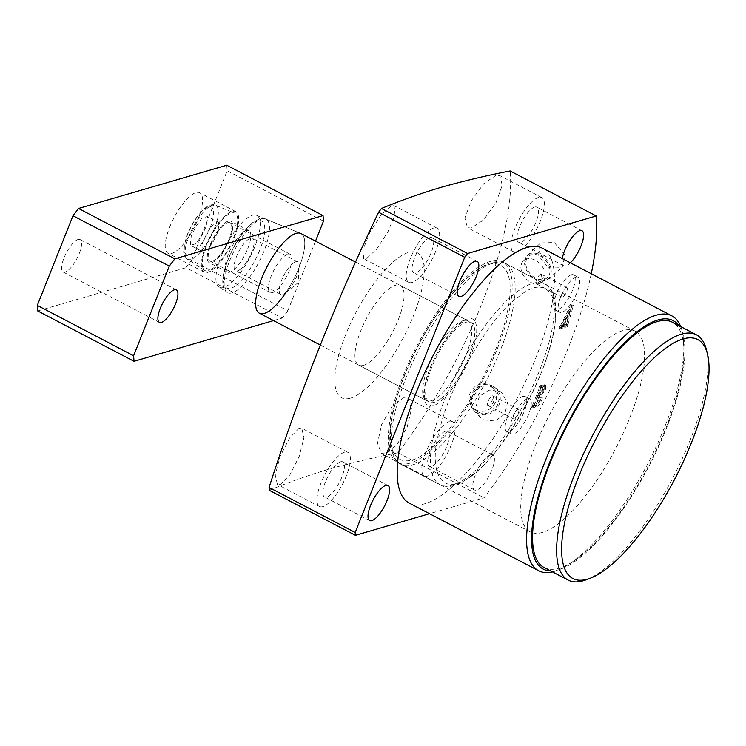 <?xml version="1.0" encoding="UTF-8"?>
<svg xmlns="http://www.w3.org/2000/svg" width="746" height="746" viewBox="0 0 746 746"><rect width="100%" height="100%" fill="white"/><g stroke="black" fill="none" stroke-linecap="round" stroke-linejoin="round"><path stroke-width="0.56" stroke-dasharray="3.73 2.8" d="M527.487 398.793A19.769 6.481 117.6 0 0 513.407 416.1A19.769 6.481 117.6 0 0 511.318 433.93A19.769 6.481 117.6 0 0 513.462 434.023A19.769 6.481 117.6 0 0 527.543 416.706A19.769 6.481 117.6 0 0 529.632 398.886A19.769 6.481 117.6 0 0 527.487 398.793M522.974 396.434A19.769 6.481 117.6 0 0 508.884 413.741A19.769 6.481 117.6 0 0 506.795 431.57A19.769 6.481 117.6 0 0 508.949 431.664A19.769 6.481 117.6 0 0 523.03 414.347A19.769 6.481 117.6 0 0 525.119 396.527A19.769 6.481 117.6 0 0 522.974 396.434M575.912 277.092A19.769 6.481 117.6 0 0 561.831 294.4A19.769 6.481 117.6 0 0 559.742 312.229A19.769 6.481 117.6 0 0 561.897 312.322A19.769 6.481 117.6 0 0 575.977 295.015A19.769 6.481 117.6 0 0 578.066 277.186A19.769 6.481 117.6 0 0 575.912 277.092M571.399 274.733A19.769 6.481 117.6 0 0 557.318 292.04A19.769 6.481 117.6 0 0 555.229 309.87A19.769 6.481 117.6 0 0 557.383 309.963A19.769 6.481 117.6 0 0 571.464 292.656A19.769 6.481 117.6 0 0 573.553 274.826A19.769 6.481 117.6 0 0 571.399 274.733M680.697 326.589A143.791 47.157 -62.4 0 1 682.217 331.392A143.791 47.157 -62.4 0 1 647.024 465.159A143.791 47.157 -62.4 0 1 557.253 570.401A143.791 47.157 -62.4 0 1 554.25 571.408A143.791 47.157 -62.4 0 1 552.441 571.884M409.2 503.084A143.791 47.157 117.6 0 0 424.847 503.755A143.791 47.157 117.6 0 0 527.254 377.868A143.791 47.157 117.6 0 0 542.445 248.222M678.869 325.638A140.201 45.972 -62.4 0 1 683.299 335.765A140.201 45.972 -62.4 0 1 648.983 466.185A140.201 45.972 -62.4 0 1 561.468 568.797A140.201 45.972 -62.4 0 1 558.54 569.785A140.201 45.972 -62.4 0 1 550.623 570.932M340.68 461.811A19.769 6.481 117.6 0 0 326.599 479.118A19.769 6.481 117.6 0 0 324.51 496.948A19.769 6.481 117.6 0 0 326.664 497.041A19.769 6.481 117.6 0 0 340.745 479.734A19.769 6.481 117.6 0 0 342.834 461.905A19.769 6.481 117.6 0 0 340.68 461.811M445.483 431.235A19.769 6.481 117.6 0 0 431.402 448.542A19.769 6.481 117.6 0 0 429.314 466.371A19.769 6.481 117.6 0 0 431.458 466.464A19.769 6.481 117.6 0 0 445.539 449.157A19.769 6.481 117.6 0 0 447.628 431.328A19.769 6.481 117.6 0 0 445.483 431.235M490.626 454.836A19.769 6.481 117.6 0 0 476.545 472.143A19.769 6.481 117.6 0 0 474.456 489.973A19.769 6.481 117.6 0 0 476.601 490.066A19.769 6.481 117.6 0 0 490.691 472.759A19.769 6.481 117.6 0 0 492.78 454.929A19.769 6.481 117.6 0 0 490.626 454.836M534.695 207.052A19.769 6.481 117.6 0 0 520.615 224.369A19.769 6.481 117.6 0 0 518.526 242.189A19.769 6.481 117.6 0 0 520.671 242.282A19.769 6.481 117.6 0 0 534.751 224.975A19.769 6.481 117.6 0 0 536.84 207.146A19.769 6.481 117.6 0 0 534.695 207.052M562.279 258.592A19.769 6.481 117.6 0 0 563.668 265.79A19.769 6.481 117.6 0 0 565.813 265.884A19.769 6.481 117.6 0 0 570.373 262.825M429.892 237.638A19.769 6.481 117.6 0 0 415.811 254.945A19.769 6.481 117.6 0 0 413.722 272.766A19.769 6.481 117.6 0 0 415.876 272.859A19.769 6.481 117.6 0 0 429.957 255.552A19.769 6.481 117.6 0 0 432.046 237.722A19.769 6.481 117.6 0 0 429.892 237.638M496.062 175.254L483.865 183.544L471.472 200.478L464.87 217.972L467.472 227.67L471.258 228.052L483.632 219.874L495.903 202.875L502.272 185.241L499.745 175.58L496.062 175.254M403.707 397.786L392.042 406.393L381.672 424.465L377.504 443.171L381.365 453.475L385.188 453.876L396.667 445.175L407.167 427.169L411.559 408.575L407.642 398.252L403.707 397.786M350.517 398.159A81.78 26.819 117.6 0 0 413.573 315.362A81.78 26.819 117.6 0 0 408.51 252.437A81.78 26.819 117.6 0 0 345.454 335.234A81.78 26.819 117.6 0 0 350.517 398.159M269.315 490.318C287.872 482.569 307.781 475.51 329.033 469.141C350.713 462.986 373.69 457.531 397.972 452.775A221.086 72.502 117.6 0 0 510.124 170.955M548.674 268.038L562.167 267.721L564.983 254.964L554.203 242.525L540.608 242.926L538.509 255.673L548.674 268.038M540.533 254.936A15.61 11.302 49 0 1 550.548 266.947A15.61 11.302 49 0 1 547.881 279.069A15.61 11.302 49 0 1 535.283 279.181A15.61 11.302 49 0 1 527.385 255.533A15.61 11.302 49 0 1 540.533 254.936M483.622 419.886L495.148 421.042L504.855 414.049L507.476 402.523L501.694 392.648L499.615 391.333L488.9 390.121L479.51 396.285L475.808 406.822L479.575 416.772L483.622 419.886M492.742 386.092A15.61 14.687 132.6 0 1 494.719 387.342A15.61 14.687 132.6 0 1 497.563 407.558A15.61 14.687 132.6 0 1 477.543 413.237A15.61 14.687 132.6 0 1 473.682 410.263A15.61 14.687 132.6 0 1 473.514 390.68A15.61 14.687 132.6 0 1 492.742 386.092M706.415 349.753A138.402 45.385 -62.4 0 1 672.538 478.503A138.402 45.385 -62.4 0 1 586.142 579.791M544.114 567.538A138.402 45.385 117.6 0 0 559.174 568.182A138.402 45.385 117.6 0 0 657.748 447.013A138.402 45.385 117.6 0 0 672.37 322.235M298.913 428.372L289.523 438.107L280.076 456.589L275.218 475.006L277.419 484.499L280.384 484.452L289.97 474.801L299.286 456.244L303.911 437.725L301.776 428.269L298.913 428.372M344.503 452.207A30.558 10.024 117.6 0 0 322.748 478.96A30.558 10.024 117.6 0 0 319.512 506.506A30.558 10.024 117.6 0 0 322.841 506.646A30.558 10.024 117.6 0 0 344.605 479.892A30.558 10.024 117.6 0 0 347.832 452.346A30.558 10.024 117.6 0 0 344.503 452.207M449.306 421.63A30.558 10.024 117.6 0 0 427.542 448.383A30.558 10.024 117.6 0 0 424.315 475.929A30.558 10.024 117.6 0 0 427.635 476.069A30.558 10.024 117.6 0 0 449.4 449.316A30.558 10.024 117.6 0 0 452.626 421.77A30.558 10.024 117.6 0 0 449.306 421.63M538.519 197.448A30.558 10.024 117.6 0 0 516.754 224.201A30.558 10.024 117.6 0 0 513.528 251.747A30.558 10.024 117.6 0 0 516.847 251.896A30.558 10.024 117.6 0 0 538.612 225.143A30.558 10.024 117.6 0 0 541.838 197.587A30.558 10.024 117.6 0 0 538.519 197.448M391.268 205.831L380.917 215.128L369.671 232.743L362.91 250.096L363.74 258.806L366.454 258.629L376.609 249.239L387.995 231.698L394.979 214.466L394.093 205.719L391.268 205.831M433.715 228.024A30.558 10.024 117.6 0 0 411.951 254.778A30.558 10.024 117.6 0 0 408.724 282.324A30.558 10.024 117.6 0 0 412.053 282.473A30.558 10.024 117.6 0 0 433.818 255.719A30.558 10.024 117.6 0 0 437.044 228.173A30.558 10.024 117.6 0 0 433.715 228.024M566.298 287.546A5.39 1.772 117.6 0 0 562.456 292.264A5.39 1.772 117.6 0 0 561.887 297.122A5.39 1.772 117.6 0 0 562.475 297.15A5.39 1.772 117.6 0 0 566.317 292.432A5.39 1.772 117.6 0 0 566.885 287.574A5.39 1.772 117.6 0 0 566.298 287.546M540.719 274.174A5.39 1.772 117.6 0 0 536.878 278.892A5.39 1.772 117.6 0 0 536.309 283.75A5.39 1.772 117.6 0 0 536.896 283.778A5.39 1.772 117.6 0 0 540.617 279.321L541.624 274.565A5.39 1.772 117.6 0 0 541.307 274.192A5.39 1.772 117.6 0 0 540.719 274.174M517.873 409.237A5.39 1.772 117.6 0 0 514.031 413.965A5.39 1.772 117.6 0 0 513.462 418.823A5.39 1.772 117.6 0 0 514.05 418.851A5.39 1.772 117.6 0 0 517.892 414.133A5.39 1.772 117.6 0 0 518.461 409.265A5.39 1.772 117.6 0 0 517.873 409.237M492.966 399.045A5.39 1.772 117.6 0 0 492.873 395.893A5.39 1.772 117.6 0 0 492.295 395.865A5.39 1.772 117.6 0 0 488.453 400.583A5.39 1.772 117.6 0 0 487.884 405.451A5.39 1.772 117.6 0 0 488.471 405.479A5.39 1.772 117.6 0 0 489.963 404.379C493.414 404.015 494.412 402.234 492.966 399.045L489.963 404.379M540.617 279.321C543.731 278.305 544.067 276.719 541.624 274.565M530.658 282.324A14.202 10.276 -131 0 0 542.37 282.007A14.202 10.276 -131 0 0 535.432 260.27A14.202 10.276 -131 0 0 523.72 260.587A14.202 10.276 -131 0 0 530.658 282.324M475.901 409.871A14.202 13.363 -47.4 0 0 493.759 405.209A14.202 13.363 -47.4 0 0 492.416 387.071A14.202 13.363 -47.4 0 0 489.73 385.178A14.202 13.363 -47.4 0 0 471.864 389.841A14.202 13.363 -47.4 0 0 473.206 407.987A14.202 13.363 -47.4 0 0 475.901 409.871M363.582 365.335A44.937 14.734 -62.4 0 1 358.695 365.12A44.937 14.734 -62.4 0 1 363.442 324.603A44.937 14.734 -62.4 0 1 395.445 285.27A44.937 14.734 -62.4 0 1 400.332 285.476A44.937 14.734 -62.4 0 1 395.585 325.993A44.937 14.734 -62.4 0 1 363.582 365.335M540.3 256.037A14.202 10.276 49 0 1 547.238 277.764A14.202 10.276 49 0 1 535.525 278.09A14.202 10.276 49 0 1 528.588 256.354A14.202 10.276 49 0 1 540.3 256.037M492.052 387.314A14.202 13.363 132.6 0 1 494.747 389.207A14.202 13.363 132.6 0 1 496.09 407.353A14.202 13.363 132.6 0 1 478.223 412.016A14.202 13.363 132.6 0 1 475.538 410.123A14.202 13.363 132.6 0 1 474.195 391.986A14.202 13.363 132.6 0 1 492.052 387.314M410.095 463.154A113.233 37.132 -62.4 0 1 397.777 462.623A113.233 37.132 -62.4 0 1 409.731 360.532A113.233 37.132 -62.4 0 1 490.383 261.398A113.233 37.132 -62.4 0 1 502.701 261.93A113.233 37.132 -62.4 0 1 490.747 364.02A113.233 37.132 -62.4 0 1 410.095 463.154M542.519 532.392A113.233 37.132 -62.4 0 1 530.192 531.861A113.233 37.132 -62.4 0 1 542.155 429.771A113.233 37.132 -62.4 0 1 622.807 330.627A113.233 37.132 -62.4 0 1 635.126 331.159A113.233 37.132 -62.4 0 1 623.162 433.249A113.233 37.132 -62.4 0 1 542.519 532.392M563.482 324.911L565.832 320.165L567.948 319.549L566.4 324.752L564.769 327.457L567.678 326.608L568.144 325.433L566.13 324.762L567.697 325.564L573.357 305.552L571.837 306.597L562.13 326.189L560.889 327.55L560.423 328.725L562.857 328.016L563.323 326.841L561.309 326.179L562.876 326.972L563.482 324.911L561.98 324.128L561.374 326.189L563.323 326.841M591.252 273.735A221.086 72.502 -62.4 0 1 484.07 497.796L429.528 513.705M533.53 406.607L532.541 407.931L536.197 406.868C538.034 406.365 539.843 404.192 541.605 400.341C542.818 397.18 542.855 395.417 541.736 395.054L545.447 389.766L545.774 385.542L541.037 386.568L540.57 387.743L541.111 388.2L534.099 405.824L533.53 406.607L532.019 405.824L532.597 405.041L534.099 405.824M541.037 387.603L541.111 388.2L539.535 386.82L541.037 387.603M541.96 395.156L540.225 394.27L541.96 395.156M567.948 319.549L566.447 318.756L564.33 319.372L565.832 320.165M564.33 319.372L561.98 324.128M561.813 326.058L561.346 327.224L562.857 328.016M561.346 327.224L558.922 327.932L560.423 328.725M558.922 327.932L559.388 326.767L560.889 327.55M559.388 326.767L561.197 327.466M559.696 326.673L560.628 325.405L562.13 326.189M560.628 325.405L570.336 305.813L571.837 306.597M570.336 305.813L571.856 304.769L573.357 305.552M571.856 304.769L566.233 323.745L567.743 324.529M566.233 323.745L566.195 324.78L568.144 325.433M566.634 324.65L566.167 325.825L567.678 326.608M566.167 325.825L563.267 326.664L564.769 327.457M563.267 326.664L563.734 325.498L565.235 326.282M563.734 325.498L565.599 326.179M564.097 325.396L564.899 323.96L566.4 324.752M564.899 323.96L566.447 318.756M397.972 452.775L484.07 497.796M532.541 407.931L531.031 407.148L531.497 405.973L532.998 406.766M531.497 405.973L532.019 405.824M532.597 405.041L539.61 387.407L539.069 386.96L540.57 387.743M539.069 386.96L539.535 385.785L541.037 386.568M539.535 385.785L544.272 384.75L543.946 388.983L545.447 389.766M543.946 388.983L540.225 394.27C541.354 394.634 541.307 396.387 540.104 399.548L541.605 400.341M540.104 399.548C538.332 403.409 536.533 405.582 534.695 406.076L536.197 406.868M534.695 406.076L531.031 407.148M569.31 309.282L564.899 318.178L566.876 317.6L569.31 309.282L570.811 310.075L568.377 318.383L566.4 318.962L564.899 318.178M540.971 387.025L537.997 394.513L539.218 394.149L542.594 389.328C543.573 386.764 543.433 385.663 542.193 386.046L540.971 387.025L542.482 387.817L543.004 387.034L541.503 386.241M542.929 386.046L544.431 386.829L542.929 386.046M537.53 395.678L533.94 405.264L534.994 404.957L538.817 399.735C540.123 396.499 540.048 395.044 538.603 395.371L537.53 395.678L539.032 396.471L540.113 396.154L538.603 395.371L540.113 396.154C541.549 395.828 541.624 397.282 540.318 400.518L538.817 399.735M533.959 404.64L535.442 406.048L533.959 404.64M566.876 317.6L568.377 318.383M566.4 318.962L570.811 310.075M539.218 394.149L540.729 394.942L539.498 395.296L537.997 394.513M539.498 395.296L542.482 387.817M543.004 387.034L543.694 386.829C544.944 386.456 545.074 387.547 544.104 390.111L542.594 389.328M544.104 390.111L540.729 394.942M540.318 400.518L536.505 405.74L535.442 406.048L539.032 396.471M536.505 405.74L534.994 404.957M472.004 475.062C498.44 458.025 541.363 386.363 550.604 343.859C564.601 297.738 547.21 271.982 518.759 296.703C492.332 313.73 449.4 385.393 440.159 427.896C426.171 474.018 443.553 499.773 472.004 475.062M259.384 313.199A44.937 14.734 117.6 0 0 270.621 309.926A44.937 14.734 117.6 0 0 298.913 267.926A44.937 14.734 117.6 0 0 301.02 233.554M440.662 398.821A44.937 14.734 -62.4 0 1 429.416 402.094A44.937 14.734 -62.4 0 1 431.533 367.722A44.937 14.734 -62.4 0 1 459.825 325.732A44.937 14.734 -62.4 0 1 471.062 322.459A44.937 14.734 -62.4 0 1 468.945 356.83A44.937 14.734 -62.4 0 1 440.662 398.821M240.175 269.409A18.333 6.015 117.6 0 0 251.719 252.269A18.333 6.015 117.6 0 0 252.577 238.244A18.333 6.015 117.6 0 0 247.998 239.578A18.333 6.015 117.6 0 0 236.454 256.717A18.333 6.015 117.6 0 0 235.587 270.742A18.333 6.015 117.6 0 0 240.175 269.409M293.141 263.179A18.333 6.015 -62.4 0 1 297.719 261.846A18.333 6.015 -62.4 0 1 299.221 266.788A18.333 6.015 -62.4 0 1 285.643 292.749A18.333 6.015 -62.4 0 1 285.317 293.01A18.333 6.015 -62.4 0 1 280.738 294.344A18.333 6.015 -62.4 0 1 281.596 280.319A18.333 6.015 -62.4 0 1 293.141 263.179M169.668 227.176A34.148 11.199 -62.4 0 1 199.714 192.757A34.148 11.199 -62.4 0 1 198.119 218.876A34.148 11.199 -62.4 0 1 168.074 253.286A34.148 11.199 -62.4 0 1 169.668 227.176M205.784 246.059A34.148 11.199 -62.4 0 1 235.829 211.64A34.148 11.199 -62.4 0 1 234.235 237.76A34.148 11.199 -62.4 0 1 204.19 272.169A34.148 11.199 -62.4 0 1 205.784 246.059M78.106 239.447A18.333 6.015 -62.4 0 1 80.102 239.541A18.333 6.015 -62.4 0 1 78.171 256.065A18.333 6.015 -62.4 0 1 65.107 272.122A18.333 6.015 -62.4 0 1 63.112 272.029A18.333 6.015 -62.4 0 1 65.051 255.505A18.333 6.015 -62.4 0 1 78.106 239.447M285.979 292.479A44.937 14.734 117.6 0 0 298.913 267.917A44.937 14.734 117.6 0 0 300.61 233.367L265.66 219.026A41.45 13.596 117.6 0 0 255.673 222.215A41.45 13.596 117.6 0 0 229.805 260.391A41.45 13.596 117.6 0 0 227.269 292.451A41.45 13.596 117.6 0 0 237.993 289.644A41.45 13.596 117.6 0 0 264.308 250.348A41.45 13.596 117.6 0 0 265.66 219.026C263.748 217.263 259.524 218.382 252.997 222.401C234.533 235.904 213.347 284.487 227.269 292.451L218.942 287.061A40.536 13.288 117.6 0 0 254.945 246.422A40.536 13.288 117.6 0 0 256.484 215.258A40.536 13.288 117.6 0 0 221.189 256.27A40.536 13.288 117.6 0 0 218.942 287.061M210.279 244.744A23.368 7.665 -62.4 0 1 230.84 221.198A23.368 7.665 -62.4 0 1 229.74 239.065A23.368 7.665 -62.4 0 1 209.188 262.611A23.368 7.665 -62.4 0 1 210.279 244.744M247.803 248.502A23.368 7.665 117.6 0 0 248.894 230.635A23.368 7.665 117.6 0 0 228.332 254.181A23.368 7.665 117.6 0 0 227.241 272.057A23.368 7.665 117.6 0 0 247.803 248.502M37.748 310.961L185.959 267.711L282.268 318.066L273.549 320.603M185.959 267.711L191.508 260.429L287.807 310.784L282.268 318.066M191.508 260.429L227.185 170.759L226.747 165.23M315.53 241.135L287.807 310.784M323.494 221.114L227.185 170.759M287.844 254.162A21.569 7.078 -62.4 0 1 290.194 254.265A21.569 7.078 -62.4 0 1 287.919 273.707A21.569 7.078 -62.4 0 1 272.551 292.591A21.569 7.078 -62.4 0 1 270.211 292.488A21.569 7.078 -62.4 0 1 272.486 273.045A21.569 7.078 -62.4 0 1 287.844 254.162M212.358 261.119A21.569 7.078 117.6 0 0 227.726 242.236A21.569 7.078 117.6 0 0 230.001 222.793A21.569 7.078 117.6 0 0 227.661 222.69A21.569 7.078 117.6 0 0 212.293 241.573A21.569 7.078 117.6 0 0 210.018 261.016A21.569 7.078 117.6 0 0 212.358 261.119M233.479 237.974A32.358 10.612 117.6 0 0 234.71 213.095A32.358 10.612 117.6 0 0 206.539 245.835A32.358 10.612 117.6 0 0 204.74 270.416A32.358 10.612 117.6 0 0 233.479 237.974M213.086 241.881L218.084 231.586L218.979 222.532L213.608 223.959L207.677 231.857L202.67 242.152L201.784 251.206L207.155 249.779L213.086 241.881M196.235 225.879L202.166 217.981L207.537 216.554L206.651 225.609L201.644 235.904L195.713 243.802L190.342 245.229L191.237 236.174L196.235 225.879M467.444 319.046C462.222 319.027 443.04 336.092 430.032 368.17C417.574 400.089 426.432 408.976 433.034 405.507C438.256 405.526 457.438 388.461 470.456 356.383C482.914 324.463 474.046 315.577 467.444 319.046M431.3 400.733A44.937 14.734 -62.4 0 1 426.414 400.527A44.937 14.734 -62.4 0 1 431.16 360.01A44.937 14.734 -62.4 0 1 463.163 320.668A44.937 14.734 -62.4 0 1 468.05 320.883A44.937 14.734 -62.4 0 1 463.303 361.39A44.937 14.734 -62.4 0 1 431.3 400.733M542.995 384.777L544.496 385.561M468.227 476.405A113.233 37.132 117.6 0 0 539.517 370.575A113.233 37.132 117.6 0 0 544.841 283.956A113.233 37.132 117.6 0 0 516.521 292.199A113.233 37.132 117.6 0 0 445.231 398.038A113.233 37.132 117.6 0 0 439.907 484.658A113.233 37.132 117.6 0 0 468.227 476.405M429.099 455.955A113.233 37.132 117.6 0 0 500.398 350.126A113.233 37.132 117.6 0 0 505.713 263.497A113.233 37.132 117.6 0 0 477.393 271.749A113.233 37.132 117.6 0 0 406.104 377.579A113.233 37.132 117.6 0 0 400.779 464.199A113.233 37.132 117.6 0 0 429.099 455.955M426.861 451.461C436.149 445.343 448.747 430.992 464.665 408.407C480.116 385.701 497.741 350.368 505.462 320.258C522.013 254.824 490.709 257.221 473.617 273.092C464.329 279.209 451.731 293.56 435.813 316.145C420.362 338.852 402.737 374.184 395.016 404.295C378.464 469.728 409.768 467.332 426.861 451.461M236.016 285.289C241.266 282.286 256.922 262.974 263.161 239.979C268.877 217.384 258.06 218.214 252.157 223.688C246.907 226.7 231.251 246.012 225.012 269.008C219.296 291.602 230.104 290.772 236.016 285.289M214.363 228.63A30.437 9.978 117.6 0 0 215.519 205.225A30.437 9.978 117.6 0 0 189.018 236.025A30.437 9.978 117.6 0 0 187.321 259.151A30.437 9.978 117.6 0 0 214.363 228.63M210.13 227.623A26.856 8.812 117.6 0 0 208.46 206.959A26.856 8.812 117.6 0 0 187.759 234.151A26.856 8.812 117.6 0 0 189.419 254.815A26.856 8.812 117.6 0 0 210.13 227.623M358.695 365.12L426.414 400.527L424.884 398.159C424.054 396.238 423.187 389.002 428.316 373.438C435.617 350.723 454.957 323.643 465.439 320.92L468.05 320.883L400.332 285.476M506.795 431.57L511.318 433.93M555.229 309.87L559.742 312.229M683.299 335.765L682.217 331.392M561.468 568.797L557.253 570.401M369.652 520.549L324.51 496.948M474.456 489.973L429.314 466.371M563.668 265.79L518.526 242.189M458.865 296.367L413.722 272.766M547.881 279.069L562.167 267.721M494.719 387.342L501.694 392.648M319.512 506.506L277.419 484.499M424.315 475.929L381.365 453.475M513.528 251.747L467.472 227.67M408.724 282.324L363.74 258.806M536.309 283.75L561.887 297.122M487.884 405.451L513.462 418.823M542.37 282.007L547.238 277.764M492.416 387.071L494.747 389.207M530.192 531.861L397.777 462.623M387.976 485.506L342.834 461.905M492.78 454.929L447.628 431.328M581.983 230.747L536.84 207.146M477.188 261.333L432.046 237.722M541.214 387.603L539.703 386.81M545.774 385.542L544.272 384.75M527.385 255.533L540.608 242.926M473.682 410.263L479.575 416.772M347.832 452.346L301.776 428.269M452.626 421.77L407.642 398.252M541.838 197.587L499.745 175.58M437.044 228.173L394.093 205.719M541.307 274.192L566.885 287.574M492.873 395.893L518.461 409.265M535.358 406.048L533.847 405.255M523.72 260.587L528.588 256.354M473.206 407.987L475.538 410.123M635.126 331.159L502.701 261.93M573.553 274.826L578.066 277.186M525.119 396.527L529.632 398.886M471.174 476.349C498.608 456.132 532.821 401.721 547.405 355.646C560.199 318.98 557.616 288.833 544.841 283.956L505.713 263.497C499.41 260.55 492.22 261.24 484.135 265.576L474.456 271.805C451.367 289.028 423.252 330.021 406.421 370.52C393.515 401.693 388.116 426.768 390.233 445.735C392.573 456.627 396.089 462.781 400.779 464.199L439.907 484.658C446.099 487.558 453.158 486.942 461.084 482.783L471.174 476.349M320.211 344.997L429.416 402.094M297.719 261.846L252.577 238.244M285.643 292.749L298.092 282.725L299.221 266.788M355.618 262.098L471.062 322.459M280.738 294.344L235.587 270.742M235.829 211.64L199.714 192.757M176.41 289.886L80.102 239.541M256.484 215.258L300.61 233.367M248.894 230.635L230.84 221.198M204.19 272.169L168.074 253.286M159.42 322.384L63.112 272.029M227.241 272.057L209.188 262.611M290.194 254.265L230.001 222.793M204.74 270.416L187.321 259.151C182.472 256.95 182.509 248.707 187.423 234.403C194.035 217.944 206.829 201.616 215.519 205.225L234.71 213.095M270.211 292.488L210.018 261.016M201.784 251.206L190.342 245.229M218.979 222.532L207.537 216.554"/><path stroke-width="1.12" d="M552.441 571.884A143.791 47.157 -62.4 0 1 538.612 570.737A143.791 47.157 -62.4 0 1 553.793 441.1A143.791 47.157 -62.4 0 1 656.21 315.213A143.791 47.157 -62.4 0 1 671.857 315.884A143.791 47.157 -62.4 0 1 680.697 326.589M671.857 315.884L542.445 248.222A143.791 47.157 117.6 0 0 526.797 247.551A143.791 47.157 117.6 0 0 424.39 373.438A143.791 47.157 117.6 0 0 409.2 503.084L538.612 570.737M550.623 570.932A140.201 45.972 -62.4 0 1 553.607 452.822A140.201 45.972 -62.4 0 1 657.944 319.987A140.201 45.972 -62.4 0 1 678.869 325.638M385.822 485.413A19.769 6.481 117.6 0 0 371.741 502.72A19.769 6.481 117.6 0 0 369.652 520.549A19.769 6.481 117.6 0 0 371.806 520.643A19.769 6.481 117.6 0 0 385.887 503.336A19.769 6.481 117.6 0 0 387.976 485.506A19.769 6.481 117.6 0 0 385.822 485.413M570.373 262.825A19.769 6.481 117.6 0 0 581.628 244.371A19.769 6.481 117.6 0 0 581.983 230.747A19.769 6.481 117.6 0 0 579.838 230.663A19.769 6.481 117.6 0 0 562.279 258.592M475.034 261.24A19.769 6.481 117.6 0 0 460.953 278.547A19.769 6.481 117.6 0 0 458.865 296.367A19.769 6.481 117.6 0 0 461.019 296.46A19.769 6.481 117.6 0 0 475.099 279.153A19.769 6.481 117.6 0 0 477.188 261.333A19.769 6.481 117.6 0 0 475.034 261.24M596.222 215.967L510.124 170.955C485.842 175.702 462.865 181.157 441.184 187.311C419.933 193.69 400.024 200.749 381.467 208.488L467.565 253.509L596.222 215.967A221.086 72.502 -62.4 0 1 591.252 273.735M590.347 578.187L586.142 579.791A138.402 45.385 -62.4 0 1 583.251 580.77A138.402 45.385 -62.4 0 1 568.191 580.118A138.402 45.385 -62.4 0 1 582.812 455.34A138.402 45.385 -62.4 0 1 681.387 334.171A138.402 45.385 -62.4 0 1 696.447 334.823A138.402 45.385 -62.4 0 1 706.415 349.753L707.506 354.117A134.812 44.21 -62.4 0 1 674.505 479.529A134.812 44.21 -62.4 0 1 590.347 578.187A134.812 44.21 -62.4 0 1 587.531 579.138A134.812 44.21 -62.4 0 1 579.185 475.426A134.812 44.21 -62.4 0 1 683.122 338.945A134.812 44.21 -62.4 0 1 707.506 354.117M696.447 334.823L672.37 322.235A138.402 45.385 117.6 0 0 657.31 321.582A138.402 45.385 117.6 0 0 558.735 442.751A138.402 45.385 117.6 0 0 544.114 567.538L568.191 580.118M429.528 513.705L355.413 535.33A221.086 72.502 -62.4 0 1 355.189 532.476L464.711 257.267A221.086 72.502 -62.4 0 1 467.565 253.509M355.413 535.33L269.315 490.318A221.086 72.502 -62.4 0 1 269.082 487.464L355.189 532.476M464.711 257.267L378.604 212.246C336.138 300.797 299.631 392.527 269.082 487.464M378.604 212.246A221.086 72.502 -62.4 0 1 381.467 208.488M355.618 262.098L301.02 233.554A44.937 14.734 117.6 0 0 300.61 233.367A44.937 14.734 117.6 0 0 289.784 236.827A44.937 14.734 117.6 0 0 261.734 278.211A44.937 14.734 117.6 0 0 258.993 312.975A44.937 14.734 117.6 0 0 259.384 313.199L320.211 344.997M161.416 322.468A18.333 6.015 117.6 0 0 174.471 306.42A18.333 6.015 117.6 0 0 176.41 289.886A18.333 6.015 117.6 0 0 174.415 289.802A18.333 6.015 117.6 0 0 161.36 305.851A18.333 6.015 117.6 0 0 159.42 322.384A18.333 6.015 117.6 0 0 161.416 322.468M300.61 233.367A44.937 14.734 117.6 0 0 261.482 278.836A44.937 14.734 117.6 0 0 258.993 312.975A44.937 14.734 117.6 0 0 285.979 292.479M273.549 320.603L134.047 361.306L37.748 310.961L37.3 305.422L72.987 215.753L169.286 266.108L174.834 258.825L323.046 215.585L323.494 221.114L315.53 241.135M323.046 215.585L226.747 165.23L78.526 208.479L72.987 215.753M134.047 361.306L133.609 355.777L37.3 305.422M133.609 355.777L169.286 266.108M78.526 208.479L174.834 258.825"/></g></svg>
